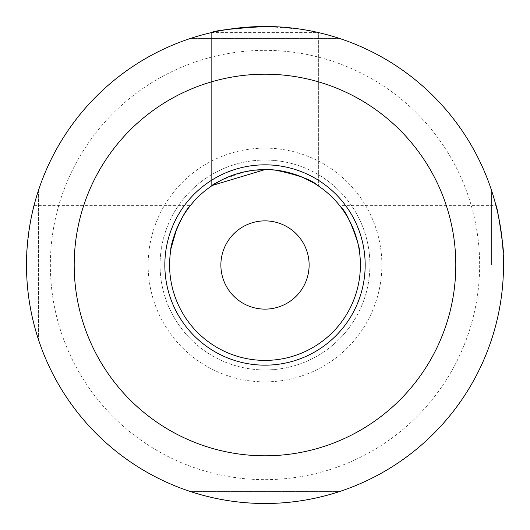 <?xml version="1.0" encoding="UTF-8"?>
<svg xmlns="http://www.w3.org/2000/svg" width="530" height="530" viewBox="0 0 530 530"><rect width="100%" height="100%" fill="white"/><g stroke="black" fill="none" stroke-linecap="round" stroke-linejoin="round"><path stroke-width="0.4" stroke-dasharray="2.65 1.99" d="M220.877 265A44.122 44.122 0 0 0 265 309.123A44.122 44.122 0 0 0 309.123 265A44.122 44.122 0 0 0 265 220.877A44.122 44.122 0 0 0 220.877 265M38.425 190.528C22.585 240.176 22.585 289.824 38.425 339.472A238.5 238.5 0 0 0 190.528 491.575C240.176 507.415 289.824 507.415 339.472 491.575A238.5 238.5 0 0 0 491.575 339.472C507.415 289.824 507.415 240.176 491.575 190.528A238.5 238.5 0 0 0 339.472 38.425C289.824 22.585 240.176 22.585 190.528 38.425A238.5 238.5 0 0 0 38.425 190.528L38.425 339.472L38.425 190.528M29.196 229.225C31.8 214.796 33.423 206.846 34.072 205.375C32.926 203.97 25.281 254.294 26.798 253.075L29.196 229.225M340.677 206.912L339.472 205.375L495.928 205.375C496.577 206.846 498.2 214.796 500.804 229.225L503.202 253.075L359.651 253.075M211.338 32.615L211.338 186.123L212.398 185.414L211.338 186.123C212.649 183.353 224.091 178.504 245.668 171.581C224.091 178.504 212.649 183.353 211.338 186.123L211.338 32.615L318.662 32.615C315.529 30.561 297.641 28.521 265 26.5C297.641 28.521 315.529 30.561 318.662 32.615L211.338 32.615C213.245 31.263 227.622 29.302 254.473 26.732M381.865 265A116.865 116.865 0 0 0 206.567 163.79A116.865 116.865 0 0 0 206.567 366.21A116.865 116.865 0 0 0 381.865 265M479.65 265A214.65 214.65 0 0 1 157.675 450.891A214.65 214.65 0 0 1 157.675 79.109A214.65 214.65 0 0 1 479.65 265M190.528 491.575L339.472 491.575L190.528 491.575M339.472 38.425L190.528 38.425L339.472 38.425M491.575 265L491.575 190.528L491.575 265M160.06 265A104.94 104.94 0 0 1 317.47 174.118A104.94 104.94 0 0 1 317.47 355.882A104.94 104.94 0 0 1 160.06 265A104.94 104.94 0 0 1 265 160.06A104.94 104.94 0 0 1 369.94 265A104.94 104.94 0 0 1 265 369.94A104.94 104.94 0 0 1 160.06 265M360.4 265A95.4 95.4 0 0 0 217.3 182.38A95.4 95.4 0 0 0 217.3 347.62A95.4 95.4 0 0 0 360.4 265M171.091 248.206L170.349 253.075L26.798 253.075M34.072 205.375L190.528 205.375C188.13 207.21 183.473 215.16 176.563 229.225M359.36 250.935C358.929 246.159 356.955 238.917 353.437 229.225C348.601 218.526 344.301 211.033 340.545 206.74M266.762 169.613C280.966 170.269 292.944 172.846 302.696 177.365C293.362 173.052 281.914 170.488 268.346 169.66M220.447 180.644C230.934 174.277 245.787 170.6 265 169.6L275.693 170.203M317.543 185.374L318.662 186.123L318.662 32.615L318.662 186.123"/><path stroke-width="0.79" d="M309.123 265A44.122 44.122 0 0 1 242.939 303.213A44.122 44.122 0 0 1 242.939 226.787A44.122 44.122 0 0 1 309.123 265M503.5 265A238.5 238.5 0 0 1 227.29 500.499A238.5 238.5 0 0 1 38.425 190.528A238.5 238.5 0 0 1 503.5 265M503.202 253.075L503.202 253.075C504.719 254.274 497.067 203.937 495.928 205.375L495.928 205.375M254.473 26.732L265 26.5C232.378 28.521 214.491 30.554 211.338 32.615L211.338 32.615M365.17 265A100.17 100.17 0 0 1 214.915 351.748A100.17 100.17 0 0 1 214.915 178.252A100.17 100.17 0 0 1 365.17 265M455.8 265A190.8 190.8 0 0 0 169.6 99.759A190.8 190.8 0 0 0 169.6 430.241A190.8 190.8 0 0 0 455.8 265M360.4 265A95.4 95.4 0 0 0 217.3 182.38A95.4 95.4 0 0 0 217.3 347.62A95.4 95.4 0 0 0 360.4 265M176.563 229.225L171.091 248.206M170.68 250.67C170.514 240.991 183.38 211.921 189.581 206.574M340.545 206.74L339.472 205.375M340.677 206.912C349.436 213.59 361.917 253.115 359.651 253.075L359.36 250.935M220.447 180.644L212.398 185.414L265 169.6C294.494 168.938 318.855 185.977 318.662 186.123C318.285 185.374 312.958 182.459 302.696 177.365C312.958 182.459 318.285 185.374 318.662 186.123M268.346 169.66L254.579 170.17L266.762 169.613M254.287 170.203L245.668 171.581L254.287 170.203M275.693 170.203C298.052 174.86 312.004 179.915 317.543 185.374"/></g></svg>
